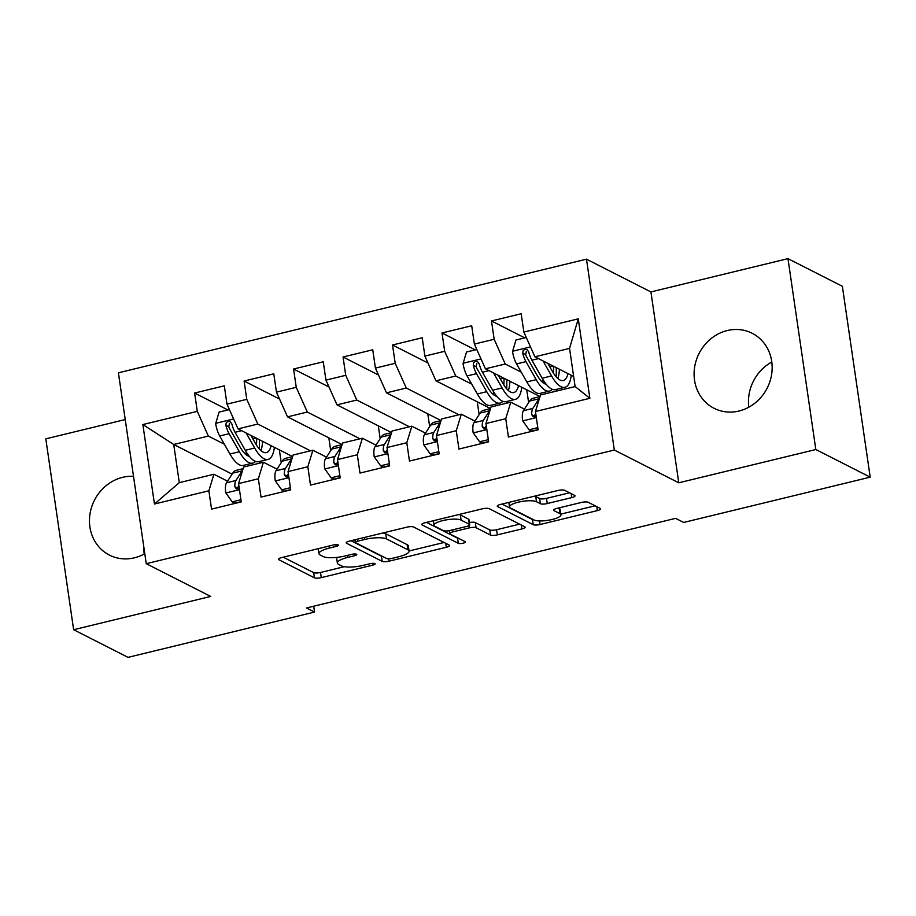 <?xml version="1.0" encoding="UTF-8"?>
<svg xmlns="http://www.w3.org/2000/svg" width="916" height="916" viewBox="0 0 916 916"><rect width="100%" height="100%" fill="white"/><g stroke="black" fill="none" stroke-linecap="round" stroke-linejoin="round"><path stroke-width="1.37" d="M338.119 544.894A3.71 0.95 171.7 0 0 333.344 545.009L281.739 557.546A5.29 1.363 171.7 0 0 278.475 559.31A5.29 1.363 171.7 0 0 278.853 559.722L314.44 577.813A5.29 1.363 171.7 0 0 321.276 577.63L372.881 565.103A3.71 0.95 171.7 0 0 375.159 563.867A3.71 0.95 171.7 0 0 374.896 563.58A3.71 0.95 171.7 0 0 370.11 563.695L363.434 565.321A16.946 4.362 171.7 0 1 341.565 565.882L338.599 564.37A16.946 4.362 171.7 0 1 337.374 563.042A16.946 4.362 171.7 0 1 347.817 557.386L354.492 555.76A3.71 0.95 171.7 0 0 356.782 554.524A3.71 0.95 171.7 0 0 356.507 554.237A3.71 0.95 171.7 0 0 351.721 554.352L345.046 555.978A16.946 4.362 171.7 0 1 323.176 556.539L320.211 555.027A16.946 4.362 171.7 0 1 318.986 553.699A16.946 4.362 171.7 0 1 329.428 548.043L336.103 546.417A3.71 0.95 171.7 0 0 338.393 545.18A3.71 0.95 171.7 0 0 338.119 544.894M727.258 330.55A42.079 38.209 -63.1 0 0 694.717 366.583A42.079 38.209 -63.1 0 0 714.056 408.296A42.079 38.209 -63.1 0 0 738.994 411.021A42.079 38.209 -63.1 0 0 771.535 374.988A42.079 38.209 -63.1 0 0 752.185 333.275A42.079 38.209 -63.1 0 0 727.258 330.55M771.799 362.003A42.079 38.209 -63.1 0 0 748.83 407.208M133.507 476.32A42.079 38.209 -63.1 0 0 122.629 477.339A42.079 38.209 -63.1 0 0 90.089 513.384A42.079 38.209 -63.1 0 0 109.439 555.096A42.079 38.209 -63.1 0 0 134.366 557.821A42.079 38.209 -63.1 0 0 144.797 553.665M143.858 547.241A42.079 38.209 -63.1 0 0 144.201 553.997M571.779 497.594A5.29 1.363 171.7 0 0 575.042 495.819A5.29 1.363 171.7 0 0 574.653 495.407L564.668 490.335A5.29 1.363 171.7 0 0 557.844 490.507L500.525 504.418A5.29 1.363 171.7 0 0 497.262 506.193A5.29 1.363 171.7 0 0 497.651 506.605L533.238 524.685A5.29 1.363 171.7 0 0 540.062 524.513L597.381 510.601A5.29 1.363 171.7 0 0 600.633 508.827A5.29 1.363 171.7 0 0 600.255 508.414L588.198 502.289A5.29 1.363 171.7 0 0 581.362 502.46L556.836 508.414A5.29 1.363 171.7 0 0 553.573 510.189A5.29 1.363 171.7 0 0 553.962 510.601L559.939 513.636A14.164 3.641 171.7 0 1 560.958 514.746A14.164 3.641 171.7 0 1 549.898 519.99A14.164 3.641 171.7 0 1 533.959 519.945L510.533 508.048A14.164 3.641 171.7 0 1 509.502 506.937A14.164 3.641 171.7 0 1 520.563 501.693A14.164 3.641 171.7 0 1 536.513 501.739L540.417 503.72A5.29 1.363 171.7 0 0 547.253 503.548L571.779 497.594L571.206 493.655M815.824 449.527L787.978 258.644L650.921 291.929L678.767 482.801L815.824 449.527L870.2 477.156L683.668 522.452L675.607 518.353L306.505 607.972L314.554 612.06L313.707 606.22M678.767 482.801L614.315 450.042L146.251 563.683L118.404 372.812L586.48 259.171L614.315 450.042M125.229 419.562L45.8 438.844L73.646 629.716L210.703 596.442L146.251 563.683M73.646 629.716L128.022 657.356L314.554 612.06M413.631 527.009A5.29 1.363 171.7 0 0 406.796 527.181L349.488 541.093A5.29 1.363 171.7 0 0 346.225 542.856A5.29 1.363 171.7 0 0 346.603 543.28L382.19 561.359A5.29 1.363 171.7 0 0 389.025 561.187L446.332 547.276A5.29 1.363 171.7 0 0 449.596 545.501A5.29 1.363 171.7 0 0 449.218 545.089L413.631 527.009M425.013 522.761L482.32 508.838A5.29 1.363 171.7 0 1 489.155 508.666L524.731 526.757A5.29 1.363 171.7 0 1 525.12 527.169A5.29 1.363 171.7 0 1 521.857 528.933L497.331 534.887A5.29 1.363 171.7 0 1 490.495 535.07L476.068 527.731A5.29 1.363 171.7 0 0 469.232 527.902L452.962 531.852A5.29 1.363 171.7 0 0 449.699 533.627A5.29 1.363 171.7 0 0 450.077 534.039L465.11 541.677A3.71 0.95 171.7 0 1 465.374 541.963A3.71 0.95 171.7 0 1 462.477 543.337A3.71 0.95 171.7 0 1 458.309 543.325L422.127 524.937A5.29 1.363 171.7 0 1 421.749 524.524A5.29 1.363 171.7 0 1 425.013 522.761M232.091 474.145L173.719 444.489L179.296 482.663L154.449 504.006L208.882 490.793L211.55 509.113L241.24 501.899L238.572 483.591L258.358 478.782L261.026 497.09L290.716 489.888L288.048 471.58L307.833 466.771L310.513 485.079L340.191 477.877L337.523 459.557L357.32 454.76L359.988 473.068L389.678 465.866L386.999 447.546L406.796 442.749L409.463 461.057L439.153 453.855L436.485 435.535L456.271 430.726L458.939 449.046L488.629 441.833L485.961 423.524L505.746 418.715L508.426 437.035L538.116 429.822L535.436 411.513L540.486 394.968L575.122 386.563L569.546 348.389L534.91 356.793L573.645 376.476M154.449 504.006L142.862 424.566L197.295 411.353L208.356 436.085L224.374 444.226M227.901 409.956L194.616 393.033L197.295 411.353M194.616 393.033L224.306 385.831L226.973 404.139L246.77 399.342L257.831 424.062L310.467 450.809M279.552 399.044L244.103 381.022L246.77 399.342M244.103 381.022L273.781 373.82L276.46 392.128L296.246 387.319L307.318 412.051L359.942 438.798M329.027 387.021L293.578 369.011L296.246 387.319M293.578 369.011L323.268 361.809L325.936 380.117L345.721 375.308L356.793 400.04L409.429 426.787M378.503 375.01L343.053 357L345.721 375.308M343.053 357L372.743 349.786L375.411 368.106L395.208 363.297L406.269 388.029L458.905 414.776M427.99 362.999L392.529 344.989L395.208 363.297M392.529 344.989L422.219 337.775L424.887 356.095L444.684 351.286L455.744 376.018L471.774 384.159M475.29 349.889L442.016 332.977L444.684 351.286M442.016 332.977L471.694 325.764L474.374 344.084L494.159 339.275L505.231 364.007L521.25 372.148M524.776 337.878L491.491 320.955L494.159 339.275M491.491 320.955L521.181 313.753L523.849 332.061L578.271 318.848L589.87 398.3L535.436 411.513M535.94 414.959L535.173 414.57M524.433 409.108L510.796 402.181L491.01 406.979L485.961 423.524M505.746 418.715L510.796 402.181M523.849 332.061L534.91 356.793M578.271 318.848L569.546 348.389M486.465 426.97L485.698 426.581M474.946 421.12L461.32 414.192L441.523 418.99L436.485 435.535M456.271 430.726L461.32 414.192M555.6 389.598L557.855 390.754M505.231 364.007L485.434 368.805L540.005 396.536M474.374 344.084L485.434 368.805M436.989 438.982L436.222 438.592M425.471 433.131L411.845 426.203L392.048 431.012L386.999 447.546M406.796 442.749L411.845 426.203M506.113 401.609L508.38 402.765M455.744 376.018L435.959 380.816L490.529 408.547M424.887 356.095L435.959 380.816M387.502 450.993L386.747 450.603M375.995 445.142L362.358 438.214L342.573 443.023L337.523 459.557M357.32 454.76L362.358 438.214M406.269 388.029L386.483 392.838L441.043 420.57M375.411 368.106L386.483 392.838M338.027 463.004L337.26 462.614M326.52 457.153L312.883 450.225L293.097 455.034L288.048 471.58M307.833 466.771L312.883 450.225M356.793 400.04L336.996 404.849L391.567 432.581M325.936 380.117L336.996 404.849M288.551 475.015L287.784 474.637M277.033 469.164L263.407 462.236L243.61 467.046L238.572 483.591M258.358 478.782L263.407 462.236M307.318 412.051L287.521 416.86L342.092 444.592M276.46 392.128L287.521 416.86M239.065 487.037L238.309 486.648M227.557 481.186L213.92 474.259L179.296 482.663M208.882 490.793L213.92 474.259M257.831 424.062L238.046 428.871L292.616 456.603L285.746 458.309A41.266 13.637 -103.6 0 0 282.22 461.126L291.62 458.847L285.403 468.488A14.301 4.729 76.4 0 0 284.315 474.694L285.861 476.87L288.746 476.343M226.973 404.139L238.046 428.871M870.2 477.156L842.354 286.284L787.978 258.644M650.921 291.929L586.48 259.171M258.724 461.675L260.991 462.832M208.356 436.085L173.719 444.489L142.862 424.566M528.624 402.593L526.757 389.804M479.137 414.616L477.27 401.815M429.661 426.627L427.795 413.826M380.186 438.638L378.319 425.848M330.71 450.649L328.844 437.859M281.223 462.66L279.357 449.87M575.122 386.563L589.87 398.3M336.653 557.409A16.946 4.362 171.7 0 0 336.619 557.89L337.374 563.042M283.239 557.18L313.684 572.649A5.29 1.363 171.7 0 0 320.52 572.477L344.324 566.695M409.063 550.974L444.077 542.478M350.988 540.726L381.434 556.207A5.29 1.363 171.7 0 0 382.705 556.516M357.595 541.207A3.71 0.95 171.7 0 0 355.316 542.444A3.71 0.95 171.7 0 0 355.58 542.73L386.815 558.6A3.71 0.95 171.7 0 0 391.601 558.485L398.643 556.768A16.946 4.362 171.7 0 0 409.086 551.111A16.946 4.362 171.7 0 0 407.86 549.783L386.506 538.929A16.946 4.362 171.7 0 0 364.637 539.49L357.595 541.207L357.309 539.192M409.086 551.111L408.33 545.947A16.946 4.362 171.7 0 0 407.105 544.631L407.86 549.783M382.991 532.963A16.946 4.362 171.7 0 1 385.75 533.776L407.105 544.631M519.601 524.147L496.575 529.734L497.331 534.887M469.404 522.544A5.29 1.363 171.7 0 1 475.312 522.578L489.739 529.906A5.29 1.363 171.7 0 0 496.575 529.734M426.512 522.395L457.553 538.161A3.71 0.95 171.7 0 0 458.676 538.402M461.091 520.116A14.164 3.641 171.7 0 0 445.142 520.082A14.164 3.641 171.7 0 0 434.081 525.315A14.164 3.641 171.7 0 0 435.111 526.425L443.355 530.627A5.29 1.363 171.7 0 0 450.191 530.444L466.462 526.494A5.29 1.363 171.7 0 0 469.725 524.731A5.29 1.363 171.7 0 0 469.347 524.318L461.091 520.116L460.336 514.964A14.164 3.641 171.7 0 0 459.042 514.494M469.725 524.731L468.969 519.567A5.29 1.363 171.7 0 0 468.591 519.154L469.347 524.318M460.336 514.964L468.591 519.154M534.612 496.151A14.164 3.641 171.7 0 1 535.757 496.575L539.661 498.556A5.29 1.363 171.7 0 0 546.497 498.384L569.523 492.797M560.958 514.746L560.214 509.594A14.164 3.641 171.7 0 0 559.184 508.483L559.939 513.636M558.336 508.048L559.184 508.483M560.867 514.116L595.114 505.804M502.037 504.052L532.482 519.532A5.29 1.363 171.7 0 0 533.742 519.841M229.412 409.578L219.107 412.085L215.661 423.604A14.301 4.729 76.4 0 0 219.703 436.005L229.95 454.015A41.266 13.637 76.4 0 0 243.324 465.42L252.724 463.13A41.266 13.637 76.4 0 0 255.45 461.389M245.591 454.267A34.258 11.324 76.4 0 0 246.301 452M246.141 432.982L254.682 448.004A41.266 13.637 76.4 0 0 268.056 459.408A41.266 13.637 76.4 0 0 274.388 447.34M250.915 435.409L255.301 443.126A34.258 11.324 76.4 0 0 266.407 452.596A34.258 11.324 76.4 0 0 271.113 445.68M268.056 459.408L258.656 461.687A41.266 13.637 -103.6 0 1 245.282 450.294L235.034 432.283A14.301 4.729 -103.6 0 1 231.817 423.879L230.099 421.6L227.855 421.475L226.241 422.791L225.874 425.322A14.301 4.729 76.4 0 0 229.103 433.715L239.351 451.725A41.266 13.637 76.4 0 0 252.724 463.13M259.262 448.851A41.266 13.637 76.4 0 0 259.377 441.168L259.32 439.68M256.594 438.295A34.258 11.324 -103.6 0 1 256.446 445.039M249.347 456.34A34.258 11.324 -103.6 0 1 239.969 446.848L229.721 428.837A7.282 2.405 -103.6 0 1 228.771 426.787L229.469 423.444M260.934 450.546A34.258 11.324 76.4 0 0 262.537 441.317M240.919 499.735L232.195 501.853L225.748 492.728A14.301 4.729 -103.6 0 1 226.527 482.789L232.733 473.137A41.266 13.637 -103.6 0 1 236.271 470.32L243.118 468.66M232.195 501.853L234.817 503.182L241.194 501.625M242.683 470.091A41.266 13.637 76.4 0 0 242.133 470.858L235.927 480.499A14.301 4.729 76.4 0 0 234.828 486.705L236.385 488.881L239.259 488.354M234.828 486.705L237.725 488.182A7.282 2.405 -103.6 0 1 238.183 486.843L238.881 485.755M290.406 487.713L281.681 489.831L275.224 480.717A14.301 4.729 -103.6 0 1 276.002 470.767L282.22 461.126M281.681 489.831L284.292 491.171L290.681 489.613M292.158 458.08A41.266 13.637 76.4 0 0 291.62 458.847M284.315 474.694L287.212 476.171A7.282 2.405 -103.6 0 1 287.658 474.832L288.357 473.732M339.882 475.702L331.157 477.82L324.699 468.706A14.301 4.729 -103.6 0 1 325.478 458.756L331.695 449.115A41.266 13.637 -103.6 0 1 335.222 446.298L342.08 444.638M331.157 477.82L333.779 479.148L340.157 477.602M341.645 446.069A41.266 13.637 76.4 0 0 341.095 446.825L334.89 456.477A14.301 4.729 76.4 0 0 333.79 462.683L335.336 464.859L338.222 464.332M333.79 462.683L336.687 464.16A7.282 2.405 -103.6 0 1 337.134 462.809L337.844 461.721M389.357 463.691L380.632 465.809L374.186 456.695A14.301 4.729 -103.6 0 1 374.965 446.745L381.171 437.104A41.266 13.637 -103.6 0 1 384.697 434.287L391.556 432.627M380.632 465.809L383.254 467.137L389.632 465.591M391.121 434.058A41.266 13.637 76.4 0 0 390.571 434.814L384.365 444.466A14.301 4.729 76.4 0 0 383.266 450.672L384.812 452.836L387.697 452.321M383.266 450.672L386.163 452.138A7.282 2.405 -103.6 0 1 386.621 450.798L387.319 449.71M438.833 451.68L430.119 453.798L423.661 444.684A14.301 4.729 -103.6 0 1 424.44 434.734L430.657 425.081A41.266 13.637 -103.6 0 1 434.184 422.276L441.031 420.604M430.119 453.798L432.73 455.126L439.119 453.58M440.596 422.047A41.266 13.637 76.4 0 0 440.058 422.803L433.84 432.455A14.301 4.729 76.4 0 0 432.741 438.661L434.299 440.825L437.172 440.31M432.741 438.661L435.65 440.127A7.282 2.405 -103.6 0 1 436.096 438.787L436.795 437.699M476.801 349.523L466.496 352.019L463.061 363.538A14.301 4.729 76.4 0 0 467.091 375.938L477.339 393.949A41.266 13.637 76.4 0 0 490.713 405.353L500.113 403.074A41.266 13.637 76.4 0 0 502.838 401.334M492.991 394.201A34.258 11.324 76.4 0 0 493.69 391.945M493.541 372.926L502.082 387.937A41.266 13.637 76.4 0 0 515.456 399.342A41.266 13.637 76.4 0 0 521.776 387.273M498.304 375.354L502.701 383.06A34.258 11.324 76.4 0 0 513.796 392.529A34.258 11.324 76.4 0 0 518.513 385.613M515.456 399.342L506.056 401.632A41.266 13.637 -103.6 0 1 492.682 390.227L482.434 372.217A14.301 4.729 -103.6 0 1 479.205 363.812L477.499 361.545L475.244 361.408L473.641 362.736L473.274 365.255A14.301 4.729 76.4 0 0 476.492 373.659L486.74 391.67A41.266 13.637 76.4 0 0 500.113 403.074M506.663 388.796A41.266 13.637 76.4 0 0 506.766 381.102L506.708 379.613M503.995 378.239A34.258 11.324 -103.6 0 1 503.846 384.972M496.735 396.285A34.258 11.324 -103.6 0 1 487.358 386.792L477.11 368.782A7.282 2.405 -103.6 0 1 476.171 366.732L476.858 363.389M508.323 390.479A34.258 11.324 76.4 0 0 509.926 381.251M488.32 439.669L479.595 441.787L473.137 432.673A14.301 4.729 -103.6 0 1 473.916 422.723L480.133 413.07A41.266 13.637 -103.6 0 1 483.659 410.265L490.518 408.593M479.595 441.787L482.205 443.115L488.594 441.569M490.071 410.036A41.266 13.637 76.4 0 0 489.533 410.792L483.316 420.433A14.301 4.729 76.4 0 0 482.228 426.638L483.774 428.814L486.659 428.287M482.228 426.638L485.125 428.115A7.282 2.405 -103.6 0 1 485.572 426.776L486.27 425.688M526.288 337.512L515.971 340.008L512.536 351.526A14.301 4.729 76.4 0 0 516.567 363.927L526.815 381.938A41.266 13.637 76.4 0 0 540.188 393.342L549.589 391.052A41.266 13.637 76.4 0 0 552.314 389.311M542.467 382.19A34.258 11.324 76.4 0 0 543.177 379.922M543.016 360.915L551.558 375.926A41.266 13.637 76.4 0 0 564.932 387.331A41.266 13.637 76.4 0 0 571.252 375.262M547.791 363.331L552.176 371.049A34.258 11.324 76.4 0 0 563.283 380.518A34.258 11.324 76.4 0 0 567.989 373.602M564.932 387.331L555.531 389.609A41.266 13.637 -103.6 0 1 542.158 378.216L531.91 360.206A14.301 4.729 -103.6 0 1 528.681 351.801L526.975 349.534L524.719 349.397L523.116 350.714L522.75 353.244A14.301 4.729 76.4 0 0 525.979 361.648L536.215 379.659A41.266 13.637 76.4 0 0 549.589 391.052M556.138 376.774A41.266 13.637 76.4 0 0 556.241 369.091L556.184 367.602M553.47 366.228A34.258 11.324 -103.6 0 1 553.321 372.961M546.222 384.273A34.258 11.324 -103.6 0 1 536.833 374.781L526.597 356.771A7.282 2.405 -103.6 0 1 525.647 354.71L526.345 351.366M557.798 378.468A34.258 11.324 76.4 0 0 559.401 369.24M537.795 427.658L529.07 429.776L522.624 420.662A14.301 4.729 -103.6 0 1 523.402 410.712L529.608 401.059A41.266 13.637 -103.6 0 1 533.135 398.254L539.993 396.582M529.07 429.776L531.692 431.104L538.07 429.558M539.558 398.013A41.266 13.637 76.4 0 0 539.009 398.781L532.803 408.421A14.301 4.729 76.4 0 0 531.704 414.627L533.249 416.803L536.135 416.276M531.704 414.627L534.601 416.104A7.282 2.405 -103.6 0 1 535.047 414.765L535.757 413.677M329.142 546.039L329.428 548.043M354.229 553.985L354.492 555.76M347.519 555.382L347.817 557.386M372.617 563.329L372.881 565.103M320.52 572.477L321.276 577.63M313.684 572.649L314.44 577.813M278.727 558.806L278.853 559.722M335.851 544.642L336.103 546.417M445.76 543.337L446.332 547.276M388.682 558.863L389.025 561.187M381.434 556.207L382.19 561.359M346.477 542.352L346.603 543.28M385.75 533.776L386.506 538.929M364.35 537.486L364.637 539.49M521.284 524.994L521.857 528.933M489.739 529.906L490.495 535.07M475.312 522.578L476.068 527.731M468.9 525.635L469.232 527.902M452.664 529.849L452.962 531.852M457.553 538.161L458.309 543.325M421.99 524.021L422.127 524.937M546.497 498.384L547.253 503.548M539.661 498.556L540.417 503.72M535.757 496.575L536.513 501.739M553.825 509.685L553.962 510.601M596.797 506.663L597.381 510.601M539.547 520.929L540.062 524.513M532.482 519.532L533.238 524.685M497.514 505.689L497.651 506.605M233.614 418.978L215.752 423.318M239.351 451.725L229.95 454.015M252.942 438.97L256.308 438.157M254.682 448.004L245.282 450.294M229.103 433.715L219.703 436.005M241.606 430.68L235.034 432.283M228.771 426.787L225.874 425.322M225.909 492.957L239.454 489.671M232.733 473.137L242.133 470.858M226.527 482.789L235.927 480.499M275.384 480.946L288.929 477.66M276.002 470.767L285.403 468.488M324.859 468.935L338.416 465.649M331.695 449.115L341.095 446.825M325.478 458.756L334.89 456.477M374.346 456.924L387.892 453.638M381.171 437.104L390.571 434.814M374.965 446.745L384.365 444.466M423.822 444.913L437.367 441.615M430.657 425.081L440.058 422.803M424.44 434.734L433.84 432.455M481.015 358.912L463.141 363.251M486.74 391.67L477.339 393.949M500.331 378.903L503.697 378.09M502.082 387.937L492.682 390.227M476.492 373.659L467.091 375.938M489.007 370.614L482.434 372.217M476.171 366.732L473.274 365.255M473.297 432.902L486.843 429.604M480.133 413.07L489.533 410.792M473.916 422.723L483.316 420.433M530.49 346.901L512.616 351.24M536.215 379.659L526.815 381.938M549.806 366.892L553.172 366.079M551.558 375.926L542.158 378.216M525.979 361.648L516.567 363.927M538.482 358.603L531.91 360.206M525.647 354.71L522.75 353.244M522.784 420.879L536.329 417.593M529.608 401.059L539.009 398.781M523.402 410.712L532.803 408.421M318.253 548.673L318.986 553.699M354.927 539.776L355.316 542.444M449.264 530.65L449.699 533.627M433.405 520.723L434.081 525.315M508.838 502.403L509.502 506.937"/></g></svg>
